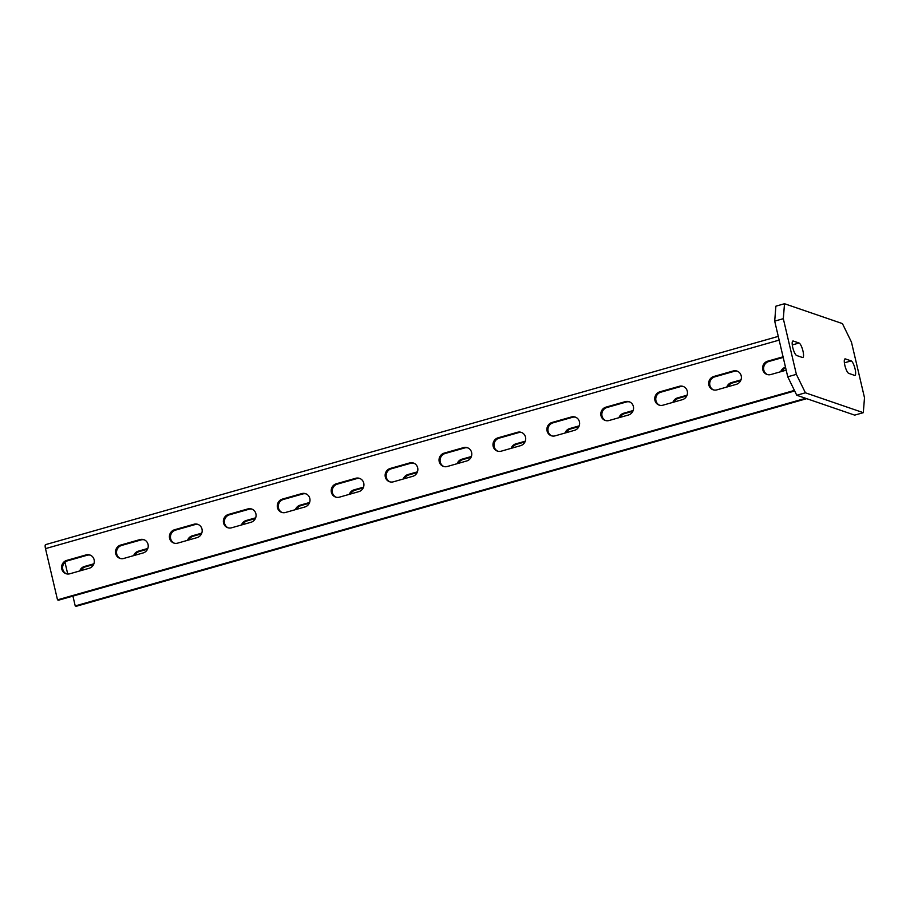 <?xml version="1.0" encoding="UTF-8"?>
<svg xmlns="http://www.w3.org/2000/svg" width="910" height="910" viewBox="0 0 910 910"><rect width="100%" height="100%" fill="white"/><g stroke="black" fill="none" stroke-linecap="round" stroke-linejoin="round"><path stroke-width="1.36" d="M796.659 355.503A7.542 1.956 -105.9 0 1 792.906 348.155A7.542 1.956 -105.9 0 1 792.894 341.011A7.542 1.956 -105.9 0 1 793.258 341.034L799.048 343.013A7.542 1.956 -105.9 0 1 802.802 350.361A7.542 1.956 -105.9 0 1 802.813 357.505A7.542 1.956 -105.9 0 1 802.449 357.493L796.659 355.503M774.694 321.128L775.889 306.181L784.511 303.724L783.317 318.682L774.694 321.128L787.753 376.797L796.375 374.351L805.407 392.801L796.773 395.259L787.753 376.797M784.511 303.724L842.421 323.596L851.441 342.058L864.5 397.727L863.306 412.674L854.683 415.131L796.773 395.259M863.306 412.674L805.407 392.801M796.375 374.351L783.317 318.682M851.168 360.895A7.542 1.956 -105.9 0 1 854.911 368.254A7.542 1.956 -105.9 0 1 854.922 375.398A7.542 1.956 -105.9 0 1 854.558 375.375L848.768 373.384A7.542 1.956 -105.9 0 1 845.015 366.036A7.542 1.956 -105.9 0 1 845.015 358.893A7.542 1.956 -105.9 0 1 845.379 358.915L851.168 360.895L844.389 362.828M806.704 398.66L76.247 606.276L75.223 605.923L805.68 398.307M417.133 472.563L408.954 474.895A6.962 6.62 -71.1 0 0 404.575 478.637M350.657 493.959A6.962 6.62 108.9 0 1 355.025 490.217L363.204 487.897M296.728 509.281A6.962 6.62 108.9 0 1 301.096 505.55L309.286 503.219M81.035 570.593A6.962 6.62 108.9 0 1 85.403 566.85L93.593 564.518M134.953 555.271A6.962 6.62 108.9 0 1 139.332 551.528L147.511 549.196M201.44 533.874L193.25 536.195A6.962 6.62 -71.1 0 0 188.882 539.937M255.357 518.541L247.179 520.873A6.962 6.62 -71.1 0 0 242.811 524.615M512.421 447.982A6.962 6.62 108.9 0 1 516.8 444.239L524.979 441.919M566.35 432.659A6.962 6.62 108.9 0 1 570.718 428.917L578.908 426.585M632.825 411.263L624.647 413.584A6.962 6.62 -71.1 0 0 620.267 417.326M686.754 395.93L678.564 398.262A6.962 6.62 -71.1 0 0 674.196 402.004M782.043 371.348A6.962 6.62 108.9 0 1 785.66 367.879M728.114 386.682A6.962 6.62 108.9 0 1 732.493 382.939L740.672 380.608M471.061 457.241L462.872 459.561A6.962 6.62 -71.1 0 0 458.503 463.304M64.985 562.278L67.738 574.028M72.925 596.107L75.223 605.923M471.357 456.513L461.848 459.22A6.962 6.62 108.9 0 0 457.173 463.679M295.409 509.668A6.962 6.62 -71.1 0 1 300.084 505.198L309.582 502.491M349.326 494.335A6.962 6.62 -71.1 0 1 354.001 489.864L363.511 487.168M133.633 555.646A6.962 6.62 -71.1 0 1 138.309 551.176L147.818 548.468M79.716 570.968A6.962 6.62 -71.1 0 1 84.38 566.498L93.889 563.802M255.664 517.824L246.155 520.52A6.962 6.62 108.9 0 0 241.48 524.99M201.736 533.146L192.226 535.842A6.962 6.62 108.9 0 0 187.562 540.312M565.019 433.035A6.962 6.62 -71.1 0 1 569.694 428.564L579.204 425.857M511.101 448.357A6.962 6.62 -71.1 0 1 515.777 443.887L525.286 441.191M687.05 395.213L677.54 397.909A6.962 6.62 108.9 0 0 672.877 402.379M633.133 410.535L623.623 413.242A6.962 6.62 108.9 0 0 618.948 417.701M726.794 387.057A6.962 6.62 -71.1 0 1 731.469 382.587L740.979 379.879M780.723 371.724A6.962 6.62 -71.1 0 1 785.398 367.253L785.501 367.23M417.44 471.835L407.93 474.542A6.962 6.62 108.9 0 0 403.255 479.013M45.819 544.635A4.641 1.206 74.1 0 0 45.591 544.624A4.641 1.206 74.1 0 0 45.5 548.628L57.512 599.838L58.536 600.19L794.68 390.97M413.959 463.236A6.962 6.62 -71.1 0 0 410.649 463.292L391.232 468.809A6.962 6.62 -71.1 0 0 390.037 481.89M336.12 497.213A6.962 6.62 108.9 0 1 337.314 484.143L356.731 478.626A6.962 6.62 108.9 0 1 360.03 478.569M282.191 512.535A6.962 6.62 108.9 0 1 283.385 499.465L302.802 493.948A6.962 6.62 108.9 0 1 306.113 493.891M66.498 573.846A6.962 6.62 108.9 0 1 67.693 560.776L87.11 555.259A6.962 6.62 108.9 0 1 90.42 555.191M120.416 558.512A6.962 6.62 108.9 0 1 121.621 545.443L141.027 539.926A6.962 6.62 108.9 0 1 144.337 539.869M198.266 524.547A6.962 6.62 -71.1 0 0 194.956 524.604L175.539 530.12A6.962 6.62 -71.1 0 0 174.345 543.19M252.184 509.213A6.962 6.62 -71.1 0 0 248.874 509.281L229.468 514.798A6.962 6.62 -71.1 0 0 228.274 527.868M497.884 451.235A6.962 6.62 108.9 0 1 499.089 438.165L518.495 432.648A6.962 6.62 108.9 0 1 521.805 432.58M551.813 435.901A6.962 6.62 108.9 0 1 553.007 422.832L572.424 417.315A6.962 6.62 108.9 0 1 575.734 417.258M629.652 401.936A6.962 6.62 -71.1 0 0 626.342 401.992L606.936 407.509A6.962 6.62 -71.1 0 0 605.73 420.579M683.581 386.602A6.962 6.62 -71.1 0 0 680.27 386.67L660.853 392.187A6.962 6.62 -71.1 0 0 659.659 405.257M767.505 374.601A6.962 6.62 108.9 0 1 768.7 361.532L783.203 357.414M713.588 389.924A6.962 6.62 108.9 0 1 714.782 376.854L734.188 371.337A6.962 6.62 108.9 0 1 737.498 371.28M467.888 447.913A6.962 6.62 -71.1 0 0 464.578 447.97L445.161 453.487A6.962 6.62 -71.1 0 0 443.966 466.557M447.276 466.5L466.682 460.983A6.962 6.62 108.9 0 0 467.376 447.709A6.962 6.62 108.9 0 0 463.554 447.618L444.137 453.135A6.962 6.62 108.9 0 0 443.443 466.409A6.962 6.62 108.9 0 0 447.276 466.5M57.512 599.838L794.407 390.401M393.348 481.822L412.765 476.305A6.962 6.62 108.9 0 0 413.459 463.042A6.962 6.62 108.9 0 0 409.625 462.951L390.219 468.468A6.962 6.62 108.9 0 0 389.525 481.731A6.962 6.62 108.9 0 0 393.348 481.822M358.836 491.639L339.43 497.156A6.962 6.62 -71.1 0 1 331.206 490.308A6.962 6.62 -71.1 0 1 336.29 483.79L355.708 478.273A6.962 6.62 -71.1 0 1 363.92 485.11A6.962 6.62 -71.1 0 1 358.836 491.639M304.918 506.961L285.501 512.478A6.962 6.62 -71.1 0 1 277.288 505.63A6.962 6.62 -71.1 0 1 282.373 499.112L301.779 493.595A6.962 6.62 -71.1 0 1 309.991 500.443A6.962 6.62 -71.1 0 1 304.918 506.961M89.214 568.261L69.808 573.778A6.962 6.62 -71.1 0 1 61.596 566.941A6.962 6.62 -71.1 0 1 66.669 560.423L86.086 554.907A6.962 6.62 -71.1 0 1 94.299 561.743A6.962 6.62 -71.1 0 1 89.214 568.261M143.143 552.939L123.726 558.456A6.962 6.62 -71.1 0 1 115.513 551.619A6.962 6.62 -71.1 0 1 120.598 545.09L140.004 539.573A6.962 6.62 -71.1 0 1 148.228 546.421A6.962 6.62 -71.1 0 1 143.143 552.939M177.655 543.134L197.072 537.617A6.962 6.62 108.9 0 0 197.766 524.342A6.962 6.62 108.9 0 0 193.932 524.251L174.515 529.768A6.962 6.62 108.9 0 0 173.821 543.042A6.962 6.62 108.9 0 0 177.655 543.134M231.572 527.8L250.989 522.283A6.962 6.62 108.9 0 0 251.683 509.02A6.962 6.62 108.9 0 0 247.861 508.929L228.444 514.446A6.962 6.62 108.9 0 0 227.75 527.709A6.962 6.62 108.9 0 0 231.572 527.8M520.611 445.65L501.194 451.178A6.962 6.62 -71.1 0 1 492.981 444.33A6.962 6.62 -71.1 0 1 498.066 437.812L517.471 432.296A6.962 6.62 -71.1 0 1 525.696 439.132A6.962 6.62 -71.1 0 1 520.611 445.65M574.529 430.328L555.123 435.845A6.962 6.62 -71.1 0 1 546.91 429.008A6.962 6.62 -71.1 0 1 551.983 422.49L571.4 416.973A6.962 6.62 -71.1 0 1 579.613 423.81A6.962 6.62 -71.1 0 1 574.529 430.328M609.04 420.522L628.457 415.005A6.962 6.62 108.9 0 0 629.151 401.731A6.962 6.62 108.9 0 0 625.318 401.64L605.912 407.157A6.962 6.62 108.9 0 0 605.218 420.431A6.962 6.62 108.9 0 0 609.04 420.522M662.969 405.189L682.375 399.672A6.962 6.62 108.9 0 0 683.069 386.409A6.962 6.62 108.9 0 0 679.247 386.318L659.83 391.835A6.962 6.62 108.9 0 0 659.136 405.098A6.962 6.62 108.9 0 0 662.969 405.189M786.194 370.165L770.815 374.545A6.962 6.62 -71.1 0 1 762.603 367.697A6.962 6.62 -71.1 0 1 767.676 361.179L783.066 356.811M736.304 384.35L716.887 389.867A6.962 6.62 -71.1 0 1 708.674 383.03A6.962 6.62 -71.1 0 1 713.759 376.501L733.176 370.984A6.962 6.62 -71.1 0 1 741.388 377.832A6.962 6.62 -71.1 0 1 736.304 384.35M792.599 341.216L793.258 341.034M799.048 343.013L792.28 344.935M844.707 359.097L845.379 358.915M408.954 474.895L407.93 474.542M462.872 459.561L461.848 459.22M300.084 505.198L301.096 505.55M354.001 489.864L355.025 490.217M138.309 551.176L139.332 551.528M84.38 566.498L85.403 566.85M247.179 520.873L246.155 520.52M193.25 536.195L192.226 535.842M569.694 428.564L570.718 428.917M515.777 443.887L516.8 444.239M678.564 398.262L677.54 397.909M624.647 413.584L623.623 413.242M731.469 382.587L732.493 382.939M463.554 447.618L464.578 447.97M445.161 453.487L444.137 453.135M45.5 548.628L779.142 340.113M409.625 462.951L410.649 463.292M391.232 468.809L390.219 468.468M356.731 478.626L355.708 478.273M336.29 483.79L337.314 484.143M302.802 493.948L301.779 493.595M282.373 499.112L283.385 499.465M87.11 555.259L86.086 554.907M66.669 560.423L67.693 560.776M141.027 539.926L140.004 539.573M120.598 545.09L121.621 545.443M193.932 524.251L194.956 524.604M175.539 530.12L174.515 529.768M247.861 508.929L248.874 509.281M229.468 514.798L228.444 514.446M518.495 432.648L517.471 432.296M498.066 437.812L499.089 438.165M572.424 417.315L571.4 416.973M551.983 422.49L553.007 422.832M625.318 401.64L626.342 401.992M606.936 407.509L605.912 407.157M679.247 386.318L680.27 386.67M660.853 392.187L659.83 391.835M767.676 361.179L768.7 361.532M734.188 371.337L733.176 370.984M713.759 376.501L714.782 376.854M778.266 336.382L45.591 544.624"/></g></svg>
